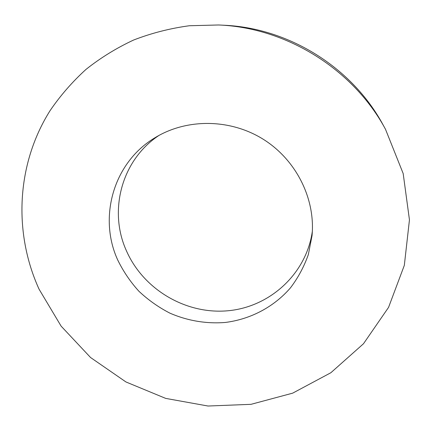 <?xml version="1.0" encoding="UTF-8"?>
<svg xmlns="http://www.w3.org/2000/svg" width="431" height="431" viewBox="0 0 431 431"><rect width="100%" height="100%" fill="white"/><g stroke="black" fill="none" stroke-linecap="round" stroke-linejoin="round"><path stroke-width="0.65" d="M117.69 259.936C98.096 217.229 113.472 162.315 155.214 137.597C186.795 118.315 230.202 118.617 263.233 139.256C296.253 159.906 315.546 198.793 312.044 235.628L308.348 254.543C304.081 266.654 298.112 277.763 290.44 287.876C273.863 307.034 250.519 319.252 225.391 322.447C206.438 323.993 187.388 320.772 169.852 313.121C158.506 307.265 148.183 299.971 138.89 291.232C130.324 281.782 123.261 271.352 117.69 259.936M312.356 231.242C306.312 274.1 269.558 307.217 227.595 310.794C185.599 314.533 143.189 289.303 126.353 250.632C108.305 210.872 121.494 160.068 159.023 135.393M39.076 289.212C13.485 233.085 16.103 164.712 50.05 110.681C60.308 95.634 72.284 81.874 85.979 69.413C100.558 57.829 116.456 48.024 133.664 40.008C151.48 33.117 170.029 28.365 189.322 25.747L218.619 24.976C286.674 27.681 353.264 69.31 385.508 129.3L403.179 173.548L409.45 219.864L404.326 265.351L388.557 307.384L363.484 343.749L330.857 372.734L292.671 393.153L251.025 404.326L208.028 406.024L165.698 398.395L125.949 381.958L90.558 357.514L61.127 326.148L39.076 289.212M218.619 24.976L223.576 25.219C288.678 27.816 352.267 67.559 383.121 124.947L385.508 129.3"/></g></svg>
